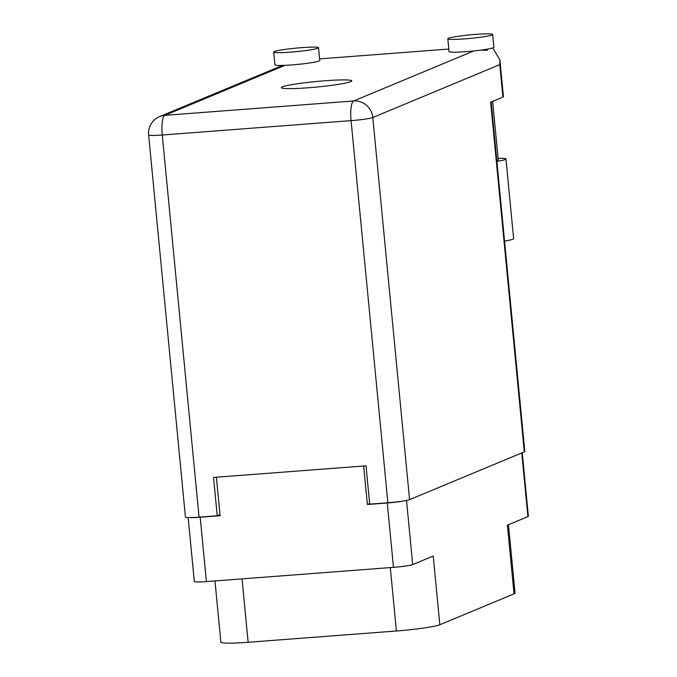 <?xml version="1.0" encoding="UTF-8"?>
<svg xmlns="http://www.w3.org/2000/svg" width="677" height="677" viewBox="0 0 677 677"><rect width="100%" height="100%" fill="white"/><g stroke="black" fill="none" stroke-linecap="round" stroke-linejoin="round"><path stroke-width="1.02" d="M190.017 517.567A15.96 1.252 -5.5 0 0 200.206 517.22L220.101 515.705L216.403 477.217M200.206 517.22L206.4 581.594L393.472 567.343L387.269 502.977A15.96 1.252 -5.5 0 0 403.577 500.972M363.667 466.004L367.374 504.492L387.269 502.977M406.522 500.447L412.699 564.584L433.212 556.045L439.83 624.753L514.012 593.864L507.395 525.149L527.908 516.61L521.772 452.921M508.469 524.7L515.053 593.06A36.033 2.826 174.5 0 1 514.012 593.864M439.83 624.753A36.033 2.826 174.5 0 1 396.4 630.989L248.146 642.278A36.033 2.826 174.5 0 1 220.871 642.151L214.973 580.934M367.374 504.492L369.65 503.544M522.246 452.727L528.365 516.255A15.96 1.252 174.5 0 1 527.908 516.61M206.4 581.594A15.96 1.252 174.5 0 1 194.324 581.535L188.164 517.55M412.699 564.584A15.96 1.252 174.5 0 1 393.472 567.343M480.712 50.14L487.22 50.335L487.601 49.091M492.01 34.976A22.519 1.769 -5.5 0 0 492.661 34.476A22.519 1.769 -5.5 0 0 472.859 34.62A22.519 1.769 -5.5 0 0 448.47 38.293A22.519 1.769 -5.5 0 0 447.819 38.792A22.519 1.769 -5.5 0 0 467.621 38.648A22.519 1.769 -5.5 0 0 492.01 34.976M447.819 38.792L449.054 51.562A22.519 1.769 -5.5 0 0 473.748 50.953A22.519 1.769 -5.5 0 0 493.237 47.745A22.519 1.769 -5.5 0 0 493.888 47.246L492.661 34.476M317.877 48.236A22.519 1.769 -5.5 0 0 318.528 47.728A22.519 1.769 -5.5 0 0 298.735 47.881A22.519 1.769 -5.5 0 0 274.346 51.545A22.519 1.769 -5.5 0 0 273.686 52.053A22.519 1.769 -5.5 0 0 293.488 51.909A22.519 1.769 -5.5 0 0 317.877 48.236M273.686 52.053L274.921 64.823A22.519 1.769 -5.5 0 0 284.941 65.331A22.519 1.769 -5.5 0 0 319.104 61.006A22.519 1.769 -5.5 0 0 319.756 60.507L318.528 47.728M282.402 86.868A35.39 2.776 -5.5 0 0 281.378 87.663A35.39 2.776 -5.5 0 0 312.486 87.435A35.39 2.776 -5.5 0 0 350.813 81.663A35.39 2.776 -5.5 0 0 351.837 80.876A35.39 2.776 -5.5 0 0 320.729 81.105A35.39 2.776 -5.5 0 0 282.402 86.868M492.636 101.347L498.255 159.738A16.087 1.261 174.5 0 1 497.79 160.102A16.087 1.261 174.5 0 1 496.791 160.415M319.603 58.882L448.809 49.04M502.909 97.073L499.787 64.628L499.88 59.813L503.434 96.667A18.017 1.413 174.5 0 1 502.909 97.073L490.63 102.185L524.294 451.872L409.585 499.643A18.017 1.413 174.5 0 1 387.87 502.757L351.075 120.633L162.268 135.011L199.063 517.135L217.224 515.756L220 514.596M217.224 515.756L213.534 477.437L366.02 465.827L369.71 504.137L387.87 502.757M491.163 101.965L524.819 451.466A18.017 1.413 174.5 0 1 524.294 451.872M199.063 517.135A18.017 1.413 174.5 0 1 185.43 517.067L148.635 134.951A18.017 1.413 -5.5 0 0 162.268 135.011A18.017 4.434 -94.4 0 1 164.85 115.344L353.656 100.966L473.748 50.953M499.88 59.813L492.746 47.923M498.12 158.333A24.457 1.921 174.5 0 1 505.964 158.985L513.631 238.676A24.457 1.921 174.5 0 1 504.56 241.063M505.964 158.985A24.457 1.921 174.5 0 1 496.884 161.371M396.4 630.989L390.299 567.588M242.036 578.877L248.146 642.278M284.941 65.331L164.85 115.344A18.017 17.407 67.4 0 0 159.637 116.588A18.017 18.017 0 0 0 148.635 134.951M499.787 64.628L372.79 117.519L409.585 499.643M372.79 117.519A18.017 17.407 -112.6 0 0 353.656 100.966A18.017 4.434 -94.4 0 0 351.075 120.633A18.017 1.413 -5.5 0 0 372.79 117.519M282.529 65.415L159.637 116.588"/></g></svg>
